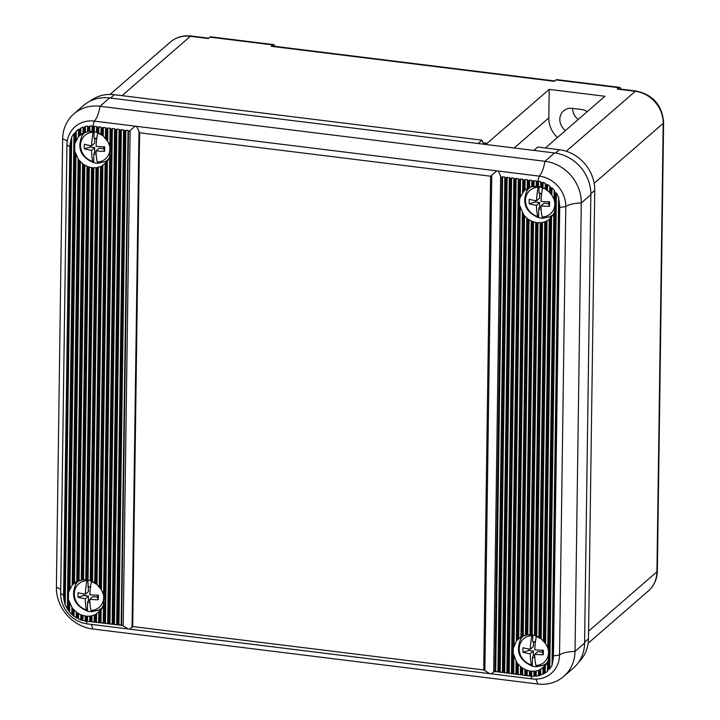 <?xml version="1.0" encoding="UTF-8"?>
<svg xmlns="http://www.w3.org/2000/svg" width="720" height="720" viewBox="0 0 720 720"><rect width="100%" height="100%" fill="white"/><g stroke="black" fill="none" stroke-linecap="round" stroke-linejoin="round"><path stroke-width="1.08" d="M578.655 662.175A38.151 34.209 -131 0 0 588.474 638.829L594.738 190.395A38.151 34.209 -131 0 0 559.287 149.715L537.714 147.042L533.844 150.408M554.796 80.964L272.043 45.999A7.155 2.241 97 0 0 271.26 46.305L272.853 44.919L209.934 37.143L208.341 38.529L190.359 36.306A7.155 2.241 -83 0 1 191.142 36L208.746 38.178M566.262 151.263L635.283 91.314A7.155 2.241 -83 0 1 636.066 91.008L618.093 88.785A7.155 2.241 97 0 0 617.31 89.091L618.903 87.705L555.984 79.929L554.391 81.315L271.26 46.305M90 101.178A38.151 34.209 -131 0 1 114.372 94.707L481.986 140.157L478.116 143.523M545.382 147.996L604.935 96.273L549.207 89.379L487.107 143.325A19.08 5.985 97 0 1 485.019 144.135A19.08 5.985 97 0 1 481.986 140.157M274.833 46.35A7.155 2.241 97 0 0 273.636 44.613A7.155 2.241 97 0 0 272.853 44.919M209.934 37.143A7.155 2.241 -83 0 1 210.717 36.837L273.636 44.613M555.984 79.929A7.155 2.241 -83 0 1 556.767 79.623L619.686 87.399A7.155 2.241 97 0 0 618.903 87.705M620.883 89.136A7.155 2.241 97 0 0 619.686 87.399M572.58 108.378A13.113 11.754 -131 0 0 578.232 119.466M587.196 111.681A13.113 11.754 -131 0 0 581.346 109.458L572.355 108.351A13.113 11.754 -131 0 0 563.58 110.907A13.113 11.754 -131 0 0 565.47 130.554M549.207 89.379L548.811 117.918A24.804 22.23 -131 0 0 557.451 137.511M139.599 132.804L490.608 176.202L496.8 170.874L136.674 126.342L139.599 132.804L132.705 626.535L129.654 629.136L128.133 628.947L122.067 625.221L85.203 621.09L80.712 619.929L74.034 616.347L69.588 612.207L65.187 605.133L63.9 599.436A23.85 21.384 -131 0 1 63.594 595.305L69.849 146.871A23.85 21.384 -131 0 1 70.281 142.83L71.721 137.016L73.998 133.47L74.916 133.398L76.311 131.049L78.561 129.321L79.47 129.636L80.856 128.025L83.097 127.107L83.997 127.665L85.374 126.459L87.606 126.09L88.506 126.873L89.883 125.955L92.115 126.054L93.006 127.044L94.383 126.315L96.606 126.594L97.506 127.593L98.874 126.873L101.097 127.152L101.997 128.151L103.374 127.431L105.597 127.701L106.488 128.709L107.865 127.989L110.088 128.259L110.988 129.267L112.356 128.538L114.579 128.817L115.479 129.816L116.856 129.096L119.079 129.375L119.97 130.374L121.347 129.654L123.57 129.924L124.47 130.932L125.838 130.212L128.061 130.482L128.961 131.49L135.153 126.153L94.275 121.104A19.08 5.985 97 0 0 100.026 106.272L544.941 161.28A39.105 35.064 49 0 1 581.274 202.977L575.019 651.411A39.105 35.064 49 0 1 563.805 676.386A39.105 35.064 49 0 1 537.642 684L92.727 628.992A39.105 35.064 49 0 1 56.394 587.286L62.649 138.852A39.105 35.064 49 0 1 73.863 113.886A39.105 35.064 49 0 1 100.026 106.272L109.593 97.956L554.517 152.964A39.105 35.064 49 0 1 590.85 194.661L581.274 202.977A19.08 5.967 -179.2 0 0 565.785 206.622L559.521 655.065A28.62 25.659 49 0 1 550.746 673.812A28.62 25.659 49 0 1 532.179 678.906L491.301 673.857L494.352 671.256L531.657 676.287L538.389 675.873L545.211 673.02L547.461 671.292L548.397 669.339L549.765 668.871L552.042 665.325L553.032 659.907A23.85 21.384 -131 0 0 553.455 655.875L559.719 207.432A23.85 21.384 -131 0 0 559.404 203.31L558.585 197.208L556.416 193.113L555.057 192.762L554.184 190.134L551.988 187.857L550.62 187.884L549.738 185.994L547.524 184.527L546.156 184.806L545.274 183.321L543.06 182.403L541.683 182.907L540.792 181.71L538.569 181.251L537.192 181.962L536.301 180.954L534.078 180.684L532.701 181.404L531.81 180.405L529.578 180.126L528.21 180.855L527.31 179.847L525.087 179.568L523.71 180.297L522.819 179.289L520.596 179.019L519.219 179.739L518.328 178.74L516.096 178.461L514.728 179.181L513.828 178.182L511.605 177.903L510.228 178.632L509.337 177.624L507.114 177.345L505.737 178.074L504.837 177.066L502.614 176.796L501.246 177.516L498.321 171.054L539.199 176.112A28.62 25.659 49 0 1 565.785 206.622L559.719 207.432M74.763 143.829L78.462 136.638L83.007 133.02L89.811 131.211L96.525 132.183L103.248 136.026L107.676 141.291L109.836 146.331L110.214 149.157L109.692 156.816L106.65 162.207L101.466 166.275L96.453 167.715L92.439 167.805L87.948 166.77L83.484 164.484L78.561 159.66L74.664 151.11L74.763 143.829M68.508 592.263L72.198 585.072L76.752 581.454L83.547 579.645L90.27 580.617L96.993 584.469L101.421 589.725L103.572 594.765L103.959 597.6L103.428 605.25L100.386 610.641L95.202 614.709L90.684 616.131L86.175 616.239L81.693 615.204L77.22 612.918L72.297 608.094L68.4 599.544L68.508 592.263M73.125 584.073L73.755 583.506L79.65 161.001M79.38 135.639L80.019 135.072L80.1 129.015M513.306 648.207L513.225 653.463L516.978 662.931L521.415 667.404L525.879 669.933L530.361 671.166L534.87 671.238L539.388 670.059L545.31 665.694L547.587 662.175L548.541 658.908L548.649 651.636L547.794 647.685L545.616 643.608L541.188 638.883L534.456 635.4L527.733 634.707L520.929 636.885L516.366 641.034L513.306 648.207L519.489 205.029L523.854 215.154L527.679 218.97L532.143 221.499L536.625 222.723L541.755 222.669L545.643 221.625L549.27 219.447L553.851 213.741L554.805 210.474L554.904 203.193L554.049 199.242L551.88 195.174L549.648 192.429L545.193 188.91L538.497 186.453L531.72 186.633L527.193 188.451L524.196 190.755L520.344 197.091L519.561 199.773L519.489 205.029M543.798 641.628L549.693 219.114L550.188 218.673M549.027 217.017A19.08 17.1 -131 0 0 552.789 215.73M543.348 673.605L543.429 667.548L543.924 667.107M542.763 665.451A19.08 17.1 -131 0 0 546.525 664.173M104.103 162.009A19.08 17.1 -131 0 0 107.829 160.74M97.848 610.443A19.08 17.1 -131 0 0 101.565 609.174M553.455 655.875L559.521 655.065A19.08 5.967 -179.2 0 1 575.019 651.411L584.586 643.095L590.85 194.661M584.586 643.095A39.105 35.064 49 0 1 573.381 668.07L563.805 676.386M73.863 113.886L83.43 105.57A39.105 35.064 49 0 1 109.593 97.956M138.987 131.697L132.057 626.859M128.133 628.947L87.255 623.898A28.62 25.659 49 0 1 60.669 593.379L66.933 144.945A28.62 25.659 49 0 1 74.574 127.179A28.62 25.659 49 0 1 94.275 121.104L92.673 126.891M132.129 627.462L132.705 626.535L483.714 669.942L489.78 673.668L129.654 629.136M496.8 170.874L498.321 171.054M136.674 126.342L135.153 126.153M489.78 673.668L491.301 673.857M82.998 164.034L77.175 581.31A19.08 17.1 -131 0 0 75.474 584.685M83.511 127.566L83.43 132.876A19.08 17.1 -131 0 0 81.738 136.251M493.704 671.58L500.634 176.409M493.776 672.183L494.352 671.256M522.054 636.363A19.08 17.1 -131 0 0 520.398 639.693M518.715 638.487L524.583 215.694M528.318 187.929A19.08 17.1 -131 0 0 526.662 191.259M524.97 190.053L525.087 179.568M84.141 132.588A18.603 16.677 -131 0 0 83.601 133.353L82.089 135.684C76.905 148.059 80.721 157.041 93.537 162.648L93.672 162.666A17.658 15.831 -131 0 0 95.922 163.098A17.658 15.831 -131 0 0 98.172 163.224L97.281 162.018A15.579 13.968 -131 0 0 109.026 143.541M84.294 148.797L90.18 147.06L94.671 147.618L94.608 152.145L93.798 153.945L93.672 162.666L92.79 161.46A29.619 9.297 -83 0 1 91.548 150.327A29.619 9.261 -179.2 0 1 84.294 148.797A29.619 19.989 -71.7 0 1 84.357 144.261A29.619 9.261 -179.2 0 0 91.611 145.8A29.619 9.297 -83 0 1 93.195 132.219A15.579 13.968 -131 0 0 80.559 145.305A15.579 13.968 -131 0 0 92.79 161.46M93.195 132.219L93.33 131.607M104.589 151.299A29.619 9.261 -179.2 0 1 96.039 150.885L99.171 148.167L103.662 148.725L104.589 151.299A29.619 3.285 88.7 0 0 104.652 146.772A29.619 9.261 -179.2 0 1 96.102 146.358A29.619 9.297 97 0 1 97.668 132.885M96.039 150.885A29.619 9.297 97 0 0 97.281 162.018M100.449 133.83A15.579 13.968 -131 0 0 98.676 133.083M94.113 131.58L94.014 138.141L94.797 138.555L94.734 143.082L91.611 145.8M96.777 138.483L94.014 138.141M109.053 158.634A17.811 15.966 -131 0 1 104.724 161.739L107.235 160.56A18.603 16.677 -131 0 0 108.324 160.002M104.724 161.739L98.172 163.224M94.671 147.618L91.548 150.327M93.798 153.945L96.174 154.233M90.198 145.575L90.18 147.06M103.689 146.763L103.662 148.725M96.075 152.325L94.608 152.145M96.732 138.798L94.797 138.555M77.877 581.022A18.603 16.677 -131 0 0 77.346 581.796L75.834 584.118C70.641 596.493 74.457 605.475 87.273 611.082L87.417 611.1A17.658 15.831 -131 0 0 89.658 611.532A17.658 15.831 -131 0 0 91.908 611.658L91.017 610.452A15.579 13.968 -131 0 0 102.771 591.984M78.03 597.231L83.916 595.494L88.416 596.052L88.344 600.579L87.534 602.379L87.417 611.1L86.526 609.894A29.619 9.297 -83 0 1 85.284 598.77A29.619 9.261 -179.2 0 1 78.03 597.231A29.619 19.989 -71.7 0 1 78.093 592.695A29.619 9.261 -179.2 0 0 85.347 594.234A29.619 9.297 -83 0 1 86.931 580.653A15.579 13.968 -131 0 0 74.295 593.739A15.579 13.968 -131 0 0 86.526 609.894M86.931 580.653L87.066 580.041M98.325 599.733A29.619 9.261 -179.2 0 1 89.775 599.319L92.907 596.61L97.398 597.159L98.325 599.733A29.619 3.285 88.7 0 0 98.388 595.206A29.619 9.261 -179.2 0 1 89.847 594.792A29.619 9.297 97 0 1 91.404 581.328M89.775 599.319A29.619 9.297 97 0 0 91.017 610.452M94.185 582.264A15.579 13.968 -131 0 0 92.412 581.517M87.849 580.014L88.479 591.525L85.347 594.234M90.513 586.917L87.759 586.575M102.789 607.068A17.811 15.966 -131 0 1 98.46 610.173L100.971 608.994A18.603 16.677 -131 0 0 102.06 608.436M88.416 596.052L85.284 598.77M87.534 602.379L89.91 602.667M83.934 594.009L83.916 595.494M97.425 595.197L97.398 597.159M89.811 600.759L88.344 600.579M90.477 587.232L88.542 586.989M529.128 187.506A18.603 16.677 -131 0 0 528.525 188.37L527.013 190.692C521.82 203.067 525.636 212.058 538.452 217.656L538.596 217.674A17.658 15.831 -131 0 0 540.837 218.106A17.658 15.831 -131 0 0 543.087 218.232L542.196 217.026A15.579 13.968 -131 0 0 554.796 202.644M529.209 203.805L535.104 202.068L539.595 202.626L539.532 207.153L538.713 208.953L538.596 217.674L537.705 216.477A29.619 9.297 -83 0 1 536.463 205.344A29.619 9.261 -179.2 0 1 529.209 203.805A29.619 19.989 -71.7 0 1 529.272 199.278A29.619 9.261 -179.2 0 0 536.526 200.808A29.619 9.297 -83 0 1 538.119 187.227A15.579 13.968 -131 0 0 525.474 200.313A15.579 13.968 -131 0 0 537.705 216.477M538.119 187.227L538.281 186.462M549.513 206.316A29.619 9.261 -179.2 0 1 540.963 205.893L544.086 203.184L548.586 203.733L549.513 206.316A29.619 3.285 88.7 0 0 549.576 201.78A29.619 9.261 -179.2 0 1 541.026 201.366A29.619 9.297 97 0 1 542.61 187.785A15.579 13.968 -131 0 1 544.887 188.613M540.963 205.893A29.619 9.297 97 0 0 542.196 217.026M539.028 186.453L538.938 193.158L539.721 193.563L539.658 198.099L536.526 200.808M541.692 193.5L538.938 193.158M553.833 213.786A17.811 15.966 -131 0 1 549.639 216.747L552.159 215.577A18.603 16.677 -131 0 0 553.239 215.01M549.639 216.747L543.087 218.232M539.595 202.626L536.463 205.344M538.713 208.953L541.089 209.25M535.122 200.583L535.104 202.068M548.613 201.78L548.586 203.733M540.999 207.333L539.532 207.153M541.656 193.806L539.721 193.563M522.873 635.94A18.603 16.677 -131 0 0 522.261 636.804L520.749 639.126C515.565 651.501 519.381 660.492 532.197 666.099L532.332 666.108A17.658 15.831 -131 0 0 534.582 666.54A17.658 15.831 -131 0 0 536.832 666.666L535.941 665.46A15.579 13.968 -131 0 0 548.541 651.078M522.954 652.239L528.84 650.502L533.331 651.06L533.268 655.587L532.458 657.387L532.332 666.108L531.441 664.911A29.619 9.297 -83 0 1 530.208 653.778A29.619 9.261 -179.2 0 1 522.954 652.239A29.619 19.989 -71.7 0 1 523.017 647.712A29.619 9.261 -179.2 0 0 530.271 649.251A29.619 9.297 -83 0 1 531.855 635.661A15.579 13.968 -131 0 0 519.219 648.747A15.579 13.968 -131 0 0 531.441 664.911M531.855 635.661L532.026 634.896M543.249 654.75A29.619 9.261 -179.2 0 1 534.699 654.336L537.822 651.618L542.322 652.176L543.249 654.75A29.619 3.285 88.7 0 0 543.312 650.214A29.619 9.261 -179.2 0 1 534.762 649.8A29.619 9.297 97 0 1 536.346 636.219A15.579 13.968 -131 0 1 538.623 637.047M534.699 654.336A29.619 9.297 97 0 0 535.941 665.46M532.773 634.887L532.674 641.592L533.457 642.006L533.394 646.533L530.271 649.251M535.437 641.934L532.674 641.592M547.569 662.22A17.811 15.966 -131 0 1 543.375 665.181L545.895 664.011A18.603 16.677 -131 0 0 546.975 663.453M543.375 665.181L536.832 666.666M533.331 651.06L530.208 653.778M532.458 657.387L534.825 657.684M528.858 649.017L528.84 650.502M542.349 650.214L542.322 652.176M534.735 655.776L533.268 655.587M535.392 642.24L533.457 642.006M555.408 153.09L559.287 149.715M594.162 183.321L663.201 123.354A30.051 26.937 -131 0 0 635.283 91.314L617.31 89.091M114.372 94.707L110.502 98.064M594.738 190.395L590.85 193.77M584.604 642.195L588.474 638.829M122.04 95.652L190.359 36.306A30.051 26.937 -131 0 0 170.262 42.156L110.079 94.428M483.192 142.839L487.107 143.325M588.582 631.161L656.937 571.788L663.201 123.354A7.155 2.241 -179.2 0 0 663.606 122.616L657.351 571.059A7.155 2.241 -179.2 0 1 656.937 571.788A30.051 26.937 -131 0 1 648.324 590.976L588.141 643.248M548.811 117.918L514.197 147.978M75.546 132.426L75.42 141.75M75.258 153.207L69.156 590.184M68.994 601.641L68.868 610.965M73.395 609.435L73.305 615.492M77.841 613.215L77.769 618.381M84.105 164.781L78.291 580.833M84.627 127.242L84.555 132.399M82.314 615.339L82.242 620.145M88.578 166.905L82.809 579.825M89.136 126.585L89.073 131.391M86.805 616.23L86.733 620.982M93.06 167.796L87.309 580.041M93.636 126.855L93.573 131.607M91.305 615.969L91.233 621.54M97.569 167.535L91.791 581.418M98.127 127.413L98.055 132.984M95.832 614.367L95.724 622.098M102.096 165.933L96.255 584.127M102.627 127.962L102.519 135.693M100.386 610.641L100.215 622.647M106.65 162.207L100.692 588.96M107.118 128.52L106.947 140.526M111.609 129.078L104.715 623.205M116.109 129.636L109.206 623.763M120.6 130.185L113.697 624.321M125.091 130.743L118.197 624.87M130.122 130.599L123.21 625.869M513.225 653.463L512.946 673.677M519.849 179.55L519.561 199.773M524.34 180.108L524.196 190.755M523.854 215.154L517.932 639.189M517.59 663.588L517.437 674.235M528.831 180.666L528.732 187.713M528.291 219.312L522.477 636.147M522.036 667.746L521.937 674.793M533.331 181.215L533.259 186.471M532.764 221.661L526.995 634.905M526.5 670.095L526.428 675.351M537.822 181.773L537.759 186.507M537.255 222.741L531.495 634.941M530.991 671.175L530.919 675.9M542.313 182.826L542.241 187.686M541.755 222.669L535.977 636.12M535.491 671.103L535.428 675.963M546.786 184.842L546.714 190.152M546.273 221.31L540.45 638.586M540.009 669.744L539.937 675.063M551.241 188.064L551.151 194.526M550.818 218.052L544.887 642.96M544.563 666.486L544.473 672.948M555.669 193.176L549.027 668.943M554.58 191.655L554.445 200.979M554.292 212.436L548.19 649.413M506.367 177.885L499.464 672.012M510.858 178.443L503.955 672.57M515.349 178.992L508.455 673.128M501.867 177.327L494.973 671.463M87.255 623.898L85.77 620.784M537.588 181.899L539.199 176.112A19.08 5.985 97 0 0 544.941 161.28L554.517 152.964M535.725 679.113A19.08 5.985 -83 0 1 537.642 684M91.008 624.357A19.08 5.985 -83 0 1 92.727 628.992M70.281 142.83L63.9 599.436M69.849 146.871L66.933 144.945M63.594 595.305L60.669 593.379M559.404 203.31L553.032 659.907M67.212 141.408A19.08 5.967 0.8 0 0 62.649 138.852M60.723 589.599A19.08 5.967 0.8 0 0 56.394 587.286M490.608 176.202L483.714 669.942M532.179 678.906L530.694 675.801M500.625 176.805L493.722 671.49M514.242 178.857L507.339 672.984M509.742 178.299L502.848 672.435M505.251 177.75L498.348 671.877M548.028 660.87L547.893 670.194M553.851 213.741L547.794 647.685M547.587 662.175L547.461 671.292M554.184 190.134L554.049 199.242M551.574 217.26L545.616 643.608M545.31 665.694L545.211 673.02M551.988 187.857L551.88 195.174M550.143 187.128L550.053 193.185M549.27 219.447L543.384 640.863M543.006 667.881L542.916 674.316M549.738 185.994L549.648 192.429M547.02 220.878L541.188 638.883M540.756 669.312L540.675 675.234M547.524 184.527L547.443 190.449M538.893 670.221L538.821 675.387M545.157 221.787L539.343 637.839M545.679 184.248L545.607 189.405M544.734 221.859L538.929 637.344M538.47 670.293L538.389 675.873M545.274 183.321L545.193 188.91M542.493 222.435L536.715 636.219M536.238 670.869L536.157 676.242M543.06 182.403L542.979 187.785M534.375 671.229L534.312 676.035M540.639 222.795L534.87 635.715M541.197 182.475L541.134 187.281M540.216 222.696L534.456 635.4M533.961 671.13L533.88 676.377M540.792 181.71L540.72 186.966M537.993 222.651L532.233 634.887M531.729 671.094L531.657 676.287M538.569 181.251L538.497 186.453M529.875 671.013L529.812 675.765M536.139 222.579L530.379 634.824M536.715 181.638L536.643 186.39M535.725 222.327L529.965 634.653M529.461 670.761L529.389 676.017M536.301 180.954L536.229 186.219M533.502 221.724L527.733 634.707M527.238 670.158L527.166 675.747M534.078 180.684L533.997 186.273M525.393 669.636L525.321 675.207M531.657 221.202L525.879 635.085M532.215 181.08L532.143 186.651M531.243 220.797L525.456 635.067M524.979 669.231L524.889 675.468M531.81 180.405L531.72 186.633M529.029 219.555L523.224 635.76M522.774 667.989L522.666 675.189M529.578 180.126L529.479 187.326M520.929 666.927L520.821 674.658M527.193 218.493L521.352 636.687M527.724 180.522L527.616 188.253M526.779 217.872L520.929 636.885M520.515 666.306L520.398 674.91M527.31 179.847L527.193 188.451M518.319 664.128L518.175 674.631M516.501 662.094L516.33 674.1M522.756 213.66L516.798 640.413M523.233 179.973L523.062 191.979M522.351 212.616L516.366 641.034M516.087 661.05L515.907 674.352M522.819 179.289L522.63 192.591M520.191 207.576L514.08 645.525M513.936 656.01L513.684 674.082M520.596 179.019L520.344 197.091M518.733 179.415L511.839 673.542M491.769 175.311L484.857 670.581M558.963 200.169L552.501 662.787M558.585 197.208L552.042 665.325M556.416 193.113L549.765 668.871M518.328 178.74L511.407 673.794M516.096 178.461L509.184 673.524M513.828 178.182L506.916 673.245M511.605 177.903L504.693 672.966M509.337 177.624L502.425 672.687M507.114 177.345L500.202 672.408M504.837 177.066L497.925 672.129M502.614 176.796L495.702 671.859M128.475 131.166L121.572 625.293M123.984 130.608L117.081 624.735M119.484 130.05L112.59 624.177M114.993 129.492L108.09 623.628M110.502 128.943L110.214 149.157M110.142 154.413L103.959 597.6M103.878 602.847L103.599 623.07M103.428 605.25L103.176 623.322M109.692 156.816L103.572 594.765M110.088 128.259L109.836 146.331M101.142 609.741L100.953 623.052M107.397 161.307L101.421 589.725M107.865 127.989L107.676 141.291M106.002 128.385L105.858 139.032M105.516 163.431L99.594 587.466M99.252 611.865L99.108 622.512M98.829 612.261L98.685 622.764M105.093 163.827L99.189 586.647M105.597 127.701L105.444 138.213M96.579 613.89L96.462 622.494M102.843 165.456L96.993 584.469M103.374 127.431L103.248 136.026M101.511 127.827L101.412 134.874M100.971 166.473L95.148 583.308M94.707 614.907L94.608 621.954M94.284 615.015L94.185 622.215M100.548 166.581L94.734 582.786M101.097 127.152L100.998 134.352M92.052 615.708L91.962 621.936M98.316 167.274L92.529 581.544M98.874 126.873L98.793 133.11M97.02 127.269L96.948 132.525M96.453 167.715L90.684 580.959M90.189 616.149L90.117 621.405M89.775 616.068L89.694 621.657M96.03 167.634L90.27 580.617M96.606 126.594L96.525 132.183M87.543 616.122L87.471 621.378M93.807 167.688L88.047 580.014M94.383 126.315L94.311 131.58M92.52 126.72L92.457 131.445M91.953 167.679L86.193 579.879M85.689 616.113L85.626 620.847M85.275 615.888L85.203 621.09M91.53 167.454L85.779 579.681M92.115 126.054L92.043 131.247M83.052 615.375L82.98 620.631M89.316 166.941L83.547 579.645M89.883 125.955L89.811 131.211M88.02 126.657L87.957 131.517M87.462 166.5L81.693 579.951M81.207 614.934L81.135 619.794M80.793 614.556L80.712 619.929M87.048 166.122L81.27 579.906M87.606 126.09L87.534 131.472M78.579 613.431L78.498 619.011M84.843 164.997L79.038 580.482M85.374 126.459L85.302 132.048M76.734 612.468L76.662 617.778M76.32 611.892L76.239 617.814M82.584 163.458L76.752 581.454M83.097 127.107L83.007 133.02M74.124 609.912L74.034 616.347M80.388 161.469L74.502 582.894M80.856 128.025L80.766 134.46M78.975 129.672L78.885 136.134M78.561 159.66L72.621 584.568M72.297 608.094L72.207 614.556M71.892 607.167L71.784 614.484M78.147 158.733L72.198 585.072M78.561 129.321L78.462 136.638M69.714 603.09L69.588 612.207M75.978 154.656L69.921 588.6M76.311 131.049L76.185 140.157M74.421 133.677L67.779 609.444M128.061 130.482L121.149 625.545M125.838 130.212L118.926 625.275M123.57 129.924L116.658 624.987M121.347 129.654L114.435 624.717M119.079 129.375L112.167 624.438M116.856 129.096L109.944 624.159M114.579 128.817L107.667 623.88M112.356 128.538L105.444 623.601M73.998 133.47L67.356 609.219M71.721 137.016L65.187 605.133M70.947 139.833L64.485 602.451M138.978 132.084L132.075 626.769M85.707 131.877A17.811 15.966 -131 0 0 82.089 135.684M79.443 580.311A17.811 15.966 -131 0 0 75.834 584.118M530.712 186.822A17.811 15.966 -131 0 0 527.013 190.692M524.448 635.265A17.811 15.966 -131 0 0 520.749 639.126M636.066 91.008C653.076 94.725 662.256 105.264 663.606 122.616M657.351 571.059C657.126 579.105 654.12 585.738 648.324 590.976M191.142 36C183.186 35.118 176.22 37.179 170.262 42.156M98.46 610.173L91.89 611.658"/></g></svg>
